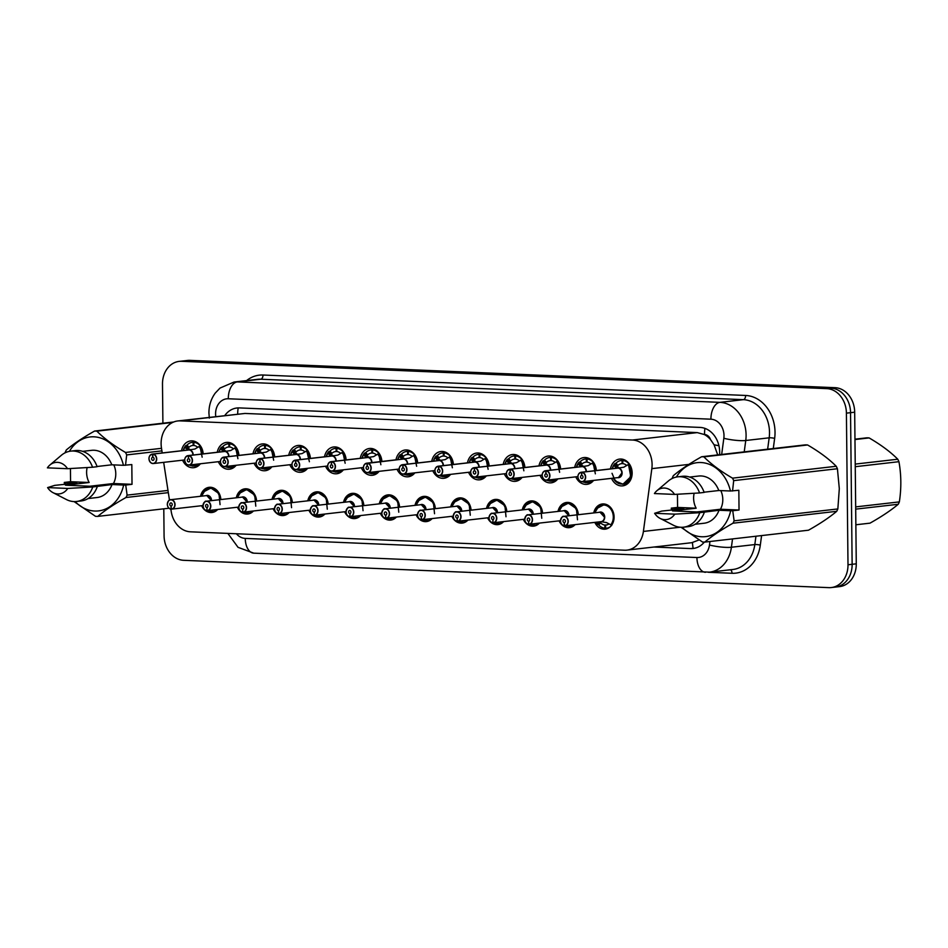 <?xml version="1.0" encoding="UTF-8"?>
<svg xmlns="http://www.w3.org/2000/svg" width="948" height="948" viewBox="0 0 948 948"><rect width="100%" height="100%" fill="white"/><g stroke="black" fill="none" stroke-linecap="round" stroke-linejoin="round"><path stroke-width="1.42" d="M217.673 509.491A12.668 10.286 83.5 0 1 212.008 512.501A12.668 10.286 83.5 0 1 201.64 505.722M253.412 511.008A12.668 10.286 83.5 0 1 247.76 514.017A12.668 10.286 83.5 0 1 237.379 507.239M289.164 512.524A12.668 10.286 83.5 0 1 283.499 515.534A12.668 10.286 83.5 0 1 273.119 508.744M324.903 514.029A12.668 10.286 83.5 0 1 319.251 517.039A12.668 10.286 83.5 0 1 308.87 510.261M360.655 515.546A12.668 10.286 83.5 0 1 354.99 518.556A12.668 10.286 83.5 0 1 344.61 511.778M396.394 517.063A12.668 10.286 83.5 0 1 390.742 520.073A12.668 10.286 83.5 0 1 380.361 513.295M432.134 518.58A12.668 10.286 83.5 0 1 426.481 521.59A12.668 10.286 83.5 0 1 416.101 514.8M467.885 520.096A12.668 10.286 83.5 0 1 462.221 523.095A12.668 10.286 83.5 0 1 451.852 516.316M503.625 521.601A12.668 10.286 83.5 0 1 497.973 524.611A12.668 10.286 83.5 0 1 487.592 517.833M539.376 523.118A12.668 10.286 83.5 0 1 533.712 526.128A12.668 10.286 83.5 0 1 523.332 519.35M575.116 524.635A12.668 10.286 83.5 0 1 569.464 527.645A12.668 10.286 83.5 0 1 559.083 520.855M593.744 512.927A12.668 10.286 83.5 0 1 602.324 503.981A12.668 10.286 83.5 0 1 614.091 517.004A12.668 10.286 83.5 0 1 605.203 529.15A12.668 10.286 83.5 0 1 594.823 522.372M200.395 463.762A13.473 10.949 83.5 0 1 193.759 467.696A13.473 10.949 83.5 0 1 182.597 460.183M236.135 465.278A13.473 10.949 83.5 0 1 229.511 469.201A13.473 10.949 83.5 0 1 218.336 461.7M271.886 466.783A13.473 10.949 83.5 0 1 265.25 470.718A13.473 10.949 83.5 0 1 254.088 463.216M307.626 468.3A13.473 10.949 83.5 0 1 301.002 472.234A13.473 10.949 83.5 0 1 289.827 464.733M343.377 469.817A13.473 10.949 83.5 0 1 336.741 473.751A13.473 10.949 83.5 0 1 325.567 466.238M379.117 471.334A13.473 10.949 83.5 0 1 372.493 475.268A13.473 10.949 83.5 0 1 361.318 467.755M414.857 472.839A13.473 10.949 83.5 0 1 408.233 476.773A13.473 10.949 83.5 0 1 397.058 469.272M450.608 474.356A13.473 10.949 83.5 0 1 443.972 478.29A13.473 10.949 83.5 0 1 432.809 470.789M486.348 475.872A13.473 10.949 83.5 0 1 479.724 479.806A13.473 10.949 83.5 0 1 468.549 472.294M522.099 477.389A13.473 10.949 83.5 0 1 515.463 481.323A13.473 10.949 83.5 0 1 504.3 473.81M557.839 478.894A13.473 10.949 83.5 0 1 551.215 482.828A13.473 10.949 83.5 0 1 540.04 475.327M593.59 480.411A13.473 10.949 83.5 0 1 586.954 484.345A13.473 10.949 83.5 0 1 575.78 476.844M610.441 468.916A13.473 10.949 83.5 0 1 619.625 459.081A13.473 10.949 83.5 0 1 632.15 472.934A13.473 10.949 83.5 0 1 622.694 485.862A13.473 10.949 83.5 0 1 611.531 478.361M170.853 509.135L171.209 511.434A23.759 19.292 -96.5 0 0 190.477 531.816L624.542 550.207A23.759 19.292 -96.5 0 0 626.995 550.113A23.759 19.292 -96.5 0 0 643.396 531.437L651.845 468.644A23.759 19.292 -96.5 0 0 652.094 464.544A23.759 19.292 -96.5 0 0 632.482 440.026L180.215 420.876A23.759 19.292 -96.5 0 0 177.762 420.959A23.759 19.292 -96.5 0 0 161.444 447.871L162.227 452.954M717.683 454.91L714.093 444.778L710.526 439.576A7.916 6.435 -96.5 0 0 704.53 434.504A23.759 13.746 -87.6 0 1 704.921 428.389M704.53 434.504L704.186 434.48A23.759 19.292 83.5 0 1 710.526 439.576M626.995 550.113L691.756 542.694L699.067 539.957M704.186 434.48L697.254 432.608L244.987 413.447L177.762 420.959M163.672 462.363L169.467 500.082M558.005 511.422A12.668 10.286 83.5 0 1 566.572 502.464A12.668 10.286 83.5 0 1 578.316 514.705M522.253 509.906A12.668 10.286 83.5 0 1 530.833 500.947A12.668 10.286 83.5 0 1 542.564 513.188M486.514 508.389A12.668 10.286 83.5 0 1 495.081 499.442A12.668 10.286 83.5 0 1 506.825 511.671M450.762 506.872A12.668 10.286 83.5 0 1 459.342 497.925A12.668 10.286 83.5 0 1 471.073 510.154M415.023 505.367A12.668 10.286 83.5 0 1 423.59 496.408A12.668 10.286 83.5 0 1 435.333 508.649M379.271 503.85A12.668 10.286 83.5 0 1 387.851 494.892A12.668 10.286 83.5 0 1 399.594 507.133M343.531 502.333A12.668 10.286 83.5 0 1 352.111 493.375A12.668 10.286 83.5 0 1 363.842 505.616M307.792 500.817A12.668 10.286 83.5 0 1 316.359 491.87A12.668 10.286 83.5 0 1 328.103 504.099M272.04 499.312A12.668 10.286 83.5 0 1 280.62 490.353A12.668 10.286 83.5 0 1 292.351 502.594M236.301 497.795A12.668 10.286 83.5 0 1 244.868 488.836A12.668 10.286 83.5 0 1 256.612 501.077M200.549 496.278A12.668 10.286 83.5 0 1 209.129 487.319A12.668 10.286 83.5 0 1 220.86 499.56M574.701 467.4A13.473 10.949 83.5 0 1 583.885 457.564A13.473 10.949 83.5 0 1 596.363 470.528M538.962 465.883A13.473 10.949 83.5 0 1 548.145 456.047A13.473 10.949 83.5 0 1 560.624 469.011M503.21 464.378A13.473 10.949 83.5 0 1 512.394 454.53A13.473 10.949 83.5 0 1 524.884 467.494M467.471 462.861A13.473 10.949 83.5 0 1 476.654 453.026A13.473 10.949 83.5 0 1 489.132 465.989M431.719 461.344A13.473 10.949 83.5 0 1 440.903 451.509A13.473 10.949 83.5 0 1 453.393 464.473M395.98 459.827A13.473 10.949 83.5 0 1 405.163 449.992A13.473 10.949 83.5 0 1 417.641 462.956M360.24 458.311A13.473 10.949 83.5 0 1 369.412 448.475A13.473 10.949 83.5 0 1 381.902 461.439M324.489 456.806A13.473 10.949 83.5 0 1 333.672 446.97A13.473 10.949 83.5 0 1 346.15 459.934M288.749 455.289A13.473 10.949 83.5 0 1 297.933 445.453A13.473 10.949 83.5 0 1 310.411 458.417M252.998 453.772A13.473 10.949 83.5 0 1 262.181 443.937A13.473 10.949 83.5 0 1 274.671 456.9M217.258 452.255A13.473 10.949 83.5 0 1 226.442 442.42A13.473 10.949 83.5 0 1 238.92 455.384M181.506 450.75A13.473 10.949 83.5 0 1 190.69 440.915A13.473 10.949 83.5 0 1 203.18 453.879M162.902 423.223L162.487 384.177A23.759 19.292 83.5 0 1 179.136 361.389L183.272 360.927A23.759 19.292 83.5 0 1 185.737 360.833L830.946 388.159A23.759 19.292 83.5 0 1 850.546 412.676L852.134 564.297A23.759 19.292 83.5 0 1 835.484 587.073A23.759 19.292 83.5 0 0 852.134 564.297L850.546 412.676A23.759 19.292 83.5 0 0 830.946 388.159L185.737 360.833A23.759 19.292 83.5 0 0 183.272 360.927L187.408 360.453A23.759 19.292 83.5 0 1 189.861 360.359L835.07 387.685A23.759 19.292 83.5 0 1 854.681 412.202L856.269 563.823A23.759 19.292 83.5 0 1 839.62 586.611L831.349 587.547A23.759 19.292 83.5 0 1 828.896 587.641L183.687 560.315A23.759 19.292 83.5 0 1 164.075 535.798L163.791 508.815M719.556 454.696A23.759 19.292 -96.5 0 0 719.662 451.935A23.759 19.292 -96.5 0 0 700.051 427.418L239.382 407.913A23.759 19.292 -96.5 0 0 236.917 407.996A23.759 19.292 -96.5 0 0 224.759 415.579M179.136 361.389A23.759 19.292 83.5 0 1 181.601 361.306L826.81 388.633A23.759 19.292 83.5 0 1 846.41 413.15L847.998 564.771A23.759 19.292 83.5 0 1 831.349 587.547M653.942 547.032L690.63 548.584A23.759 19.292 -96.5 0 0 693.095 548.501A23.759 19.292 -96.5 0 0 704.352 542.09M622.824 484.238A11.874 9.646 -96.5 0 0 622.978 484.215L630.799 476.702L628.453 464.437L623.843 467.198L618.108 468.111A4.752 3.863 -96.5 0 1 621.817 473.005L618.487 477.555A4.752 3.863 -96.5 0 0 621.817 473.005A4.752 3.851 83.5 0 1 618.487 477.555A4.752 3.863 -96.5 0 1 618.001 477.579M581.551 472.246L581.468 472.412A4.598 3.733 -96.5 0 0 577.936 476.832A4.598 3.733 -96.5 0 0 581.728 481.572A4.598 3.733 -96.5 0 0 585.426 477.152A4.598 3.733 -96.5 0 0 581.799 472.424L581.894 472.258A4.752 3.863 83.5 0 1 585.639 477.152A4.752 3.863 83.5 0 1 582.309 481.703A4.752 3.863 83.5 0 1 577.901 476.832A4.752 3.863 83.5 0 1 581.231 472.258A4.752 3.863 83.5 0 1 581.551 472.246L617.74 468.099L615.051 466.831L614.624 463.845A11.874 9.646 -96.5 0 0 614.612 463.856L615.999 463.205A11.874 9.646 83.5 0 1 621.189 460.503A11.874 9.646 83.5 0 1 621.995 460.455L625.016 460.112M612.029 473.313L615.264 480.968L622.978 484.215A11.874 9.646 -96.5 0 0 631.297 472.827A11.874 9.646 -96.5 0 0 628.453 464.425L628.903 463.762L628.915 464.378M628.287 464.484L628.903 463.762A11.874 9.646 83.5 0 0 622.836 460.491L625.218 460.218M614.79 466.321L616.947 466.072L615.074 463.785M622.765 463.548L622.137 463.619A8.71 7.074 -96.5 0 0 621.544 463.655A8.71 7.074 -96.5 0 0 617.871 465.504L616.947 466.072M581.894 472.258L618.072 468.111M581.61 475.41L581.716 475.398A1.588 1.292 83.5 0 1 581.859 478.562A1.588 1.292 83.5 0 1 581.61 475.41L581.468 472.412M622.137 463.619L621.995 460.455M622.836 460.491L622.765 463.643A8.71 7.074 -96.5 0 1 626.711 465.527M617.776 468.087L619.245 467.921M617.74 468.146L617.729 468.099A4.752 3.863 -96.5 0 0 617.409 468.111A4.752 3.863 -96.5 0 0 617.089 468.17M581.799 472.424L581.716 475.422M612.207 468.715A11.577 9.409 83.5 0 1 614.446 464.105L614.624 463.845M616.496 466.132L619.376 467.909M564.581 525.82L564.913 525.808A4.752 3.863 83.5 0 1 564.593 525.82L564.487 525.678A4.598 3.733 -96.5 0 0 568.018 521.246A4.598 3.733 -96.5 0 0 564.226 516.506A4.598 3.733 -96.5 0 0 560.541 520.938A4.598 3.733 -96.5 0 0 564.167 525.666L564.238 525.808A4.752 3.863 83.5 0 1 560.493 520.926A4.752 3.863 83.5 0 1 563.823 516.364A4.752 3.863 83.5 0 1 568.243 521.246A4.752 3.863 83.5 0 1 564.913 525.808L601.091 521.661A4.752 3.863 -96.5 0 1 600.771 521.673L606.566 522.585L611.223 525.085C617.231 518.473 612.313 504.49 604.101 504.668A11.874 9.646 -96.5 0 0 602.869 504.715A11.874 9.646 -96.5 0 0 602.667 504.739M611.685 525.512L611.223 525.085A11.874 9.646 -96.5 0 0 613.901 516.921A11.874 9.646 -96.5 0 0 604.101 504.668L596.778 508.519M597.394 524.493L597.382 524.505A11.874 9.646 -96.5 0 0 597.382 524.505L599.669 522.312L600.605 522.822A8.71 7.074 -96.5 0 0 604.919 525.074L607.312 524.801M600.605 522.822L598.781 524.967A11.874 9.646 83.5 0 0 604.836 528.226L605.677 528.131M598.781 524.967L597.844 524.445M606.72 524.967L605.535 525.097A8.71 7.074 -96.5 0 0 606.128 525.062A8.71 7.074 -96.5 0 0 609.054 523.877M564.522 525.773L564.25 525.808C563.598 526.116 562.531 525.299 561.026 523.343L560.469 520.926C561.512 517.347 562.626 515.831 563.823 516.364L600.013 512.216A4.752 3.851 83.4 0 1 600.499 512.193A4.752 3.851 83.4 0 1 604.421 517.098A4.752 3.863 -96.5 0 0 600.499 512.193A4.752 3.863 -96.5 0 0 600.013 512.216L604.421 517.098A4.752 3.863 -96.5 0 1 601.091 521.661M564.167 525.666L564.238 522.668A1.588 1.292 83.5 0 1 564.096 519.516A1.588 1.292 83.5 0 1 564.356 522.668L564.57 522.644M605.535 525.097L605.689 528.261A11.874 9.646 83.5 0 0 606.495 528.214L608.675 527.965M604.836 528.226L604.919 525.074M602.063 521.471L599.669 522.312M564.356 522.668L564.487 525.678M597.228 524.445L595.854 522.253A11.577 9.409 83.4 0 0 597.216 524.339L597.773 522.218L600.191 521.72M610.275 526.733A11.874 9.646 83.5 0 1 606.495 528.214M595.534 470.623A11.874 9.646 -96.5 0 0 592.713 462.908L588.104 465.681L582.368 466.594M545.811 470.729L545.728 470.895A4.598 3.733 -96.5 0 0 542.197 475.327A4.598 3.733 -96.5 0 0 545.989 480.055A4.598 3.733 -96.5 0 0 549.674 475.635A4.598 3.733 -96.5 0 0 546.048 470.907L546.143 470.741A4.752 3.863 83.5 0 1 549.899 475.635A4.752 3.863 83.5 0 1 546.569 480.186A4.752 3.863 83.5 0 1 542.161 475.315A4.752 3.863 83.5 0 1 545.491 470.753A4.752 3.863 83.5 0 1 545.811 470.729L582.025 466.582L579.311 465.314L578.873 462.34A11.874 9.646 -96.5 0 0 578.861 462.34L580.247 461.7A11.874 9.646 83.5 0 1 585.449 458.998A11.874 9.646 83.5 0 1 586.255 458.939L589.277 458.595M587.073 482.722A11.874 9.646 -96.5 0 0 587.227 482.698A11.874 9.646 -96.5 0 0 591.789 480.612L587.227 482.698L591.908 482.165M592.536 462.968L593.164 462.245A11.874 9.646 83.5 0 0 587.096 458.974L589.478 458.702M593.175 462.861L595.356 473.834M579.038 464.804L581.195 464.556L579.335 462.28M587.013 462.031L586.397 462.103A8.71 7.074 -96.5 0 0 585.805 462.138A8.71 7.074 -96.5 0 0 582.119 463.987L581.195 464.556M586.077 471.713A4.752 3.851 83.5 0 0 586.077 471.488L586.077 471.713A4.752 3.863 -96.5 0 0 586.077 471.488A4.752 3.863 -96.5 0 0 582.321 466.594L546.143 470.741M545.858 473.905L545.977 473.882A1.588 1.292 83.5 0 1 546.119 477.057A1.588 1.292 83.5 0 1 545.858 473.905L545.728 470.895M586.397 462.103L586.255 458.939M587.096 458.974L587.013 462.126A8.71 7.074 -96.5 0 1 590.96 464.01M581.989 466.629L583.506 466.404M581.989 466.582L581.989 466.582A4.752 3.863 -96.5 0 0 581.669 466.606A4.752 3.863 -96.5 0 0 581.349 466.653M546.048 470.907L545.977 473.905M586.006 482.745L582.238 481.714M578.742 462.411L576.431 467.198A11.577 9.409 83.5 0 1 578.695 462.588L578.873 462.34M580.745 464.615L583.624 466.392M559.794 469.106A11.874 9.646 -96.5 0 0 556.974 461.403L552.352 464.165L546.593 465.089M506.41 473.787A4.752 3.863 83.5 0 1 509.74 469.236A4.752 3.863 83.5 0 1 510.06 469.213L546.249 465.077L543.559 463.797L542.955 461.072A11.577 9.409 83.5 0 0 540.727 465.681M510.06 469.213L509.977 469.379A4.598 3.733 -96.5 0 0 506.445 473.81A4.598 3.733 -96.5 0 0 510.237 478.55A4.598 3.733 -96.5 0 0 513.934 474.13A4.598 3.733 -96.5 0 0 510.308 469.402L510.225 472.388A1.588 1.292 83.5 0 1 510.368 475.541A1.588 1.292 83.5 0 1 510.119 472.388L510.237 472.377M551.333 481.205A11.874 9.646 -96.5 0 0 551.487 481.193A11.874 9.646 -96.5 0 0 556.049 479.107L551.487 481.193L556.168 480.648M556.796 461.451L557.412 460.728A11.874 9.646 83.5 0 0 551.357 457.469L553.739 457.197M557.424 461.344L559.604 472.317M543.299 463.299L545.456 463.051L543.583 460.764L544.508 460.183A11.874 9.646 83.5 0 1 549.698 457.481A11.874 9.646 83.5 0 1 550.504 457.434L553.525 457.078M551.274 460.515L550.658 460.586A8.71 7.074 -96.5 0 0 550.065 460.633A8.71 7.074 -96.5 0 0 546.38 462.47L545.456 463.051M550.326 470.196A4.752 3.851 83.5 0 0 550.338 469.971L550.326 470.196A4.752 3.863 -96.5 0 0 550.338 469.971A4.752 3.863 -96.5 0 0 546.581 465.077L510.403 469.224A4.752 3.863 83.5 0 1 514.16 474.119A4.752 3.863 83.5 0 1 510.83 478.681A4.752 3.863 83.5 0 1 506.41 473.81C507.038 477.117 508.519 478.74 510.83 478.681L542.126 475.09M550.658 460.586L550.504 457.434M551.357 457.469L551.274 460.621A8.71 7.074 -96.5 0 1 555.22 462.494M546.285 465.065L547.754 464.899M546.249 465.124L546.238 465.077A4.752 3.863 -96.5 0 0 545.918 465.089A4.752 3.863 -96.5 0 0 545.598 465.136M510.119 472.388L509.977 469.379M550.255 481.229L546.498 480.198M545.005 463.11L547.885 464.876M524.043 467.601A11.874 9.646 -96.5 0 0 521.222 459.887L516.613 462.66L510.877 463.56A4.752 3.863 -96.5 0 1 514.586 468.454L514.586 468.679A4.752 3.863 -96.5 0 0 514.586 468.454A4.752 3.851 83.5 0 1 514.586 468.679M474.32 467.696L474.237 467.874A4.598 3.733 -96.5 0 0 470.706 472.294A4.598 3.733 -96.5 0 0 474.498 477.034A4.598 3.733 -96.5 0 0 478.183 472.614A4.598 3.733 -96.5 0 0 474.557 467.885L474.664 467.719A4.752 3.863 83.5 0 1 478.408 472.602A4.752 3.863 83.5 0 1 475.078 477.164A4.752 3.863 83.5 0 1 470.67 472.282A4.752 3.863 83.5 0 1 474 467.719A4.752 3.863 83.5 0 1 474.32 467.696L510.498 463.56L507.82 462.28L507.216 459.555A11.577 9.409 83.5 0 0 504.976 464.165M515.582 479.688A11.874 9.646 -96.5 0 0 515.748 479.676A11.874 9.646 -96.5 0 0 520.298 477.591L515.736 479.676L510.747 478.681M521.056 459.934L521.673 459.211A11.874 9.646 83.5 0 0 515.605 455.952L517.987 455.68M521.684 459.839L523.865 470.801M507.559 461.783L509.716 461.534L507.844 459.247L508.756 458.666A11.874 9.646 83.5 0 1 513.958 455.964A11.874 9.646 83.5 0 1 514.764 455.917L517.786 455.573M515.534 459.01L514.906 459.081A8.71 7.074 -96.5 0 0 514.314 459.116A8.71 7.074 -96.5 0 0 510.64 460.965L509.716 461.534M474.664 467.719L510.842 463.572M474.379 470.872L474.486 470.86A1.588 1.292 83.5 0 1 474.628 474.024A1.588 1.292 83.5 0 1 474.379 470.872L474.237 467.874M514.906 459.081L514.764 455.917M515.605 455.952L515.522 459.105A8.71 7.074 -96.5 0 1 519.468 460.977M510.534 463.548L512.015 463.382M509.254 461.581L512.133 463.371M510.498 463.608L510.498 463.56A4.752 3.863 -96.5 0 0 510.178 463.572A4.752 3.863 -96.5 0 0 509.858 463.631M474.557 467.885L474.486 470.872M514.515 479.724L515.736 479.676M488.303 466.084A11.874 9.646 -96.5 0 0 485.483 458.37L480.873 461.143L475.126 462.055M438.58 466.191L438.486 466.357A4.598 3.733 -96.5 0 0 434.954 470.777A4.598 3.733 -96.5 0 0 438.746 475.517A4.598 3.733 -96.5 0 0 442.443 471.097A4.598 3.733 -96.5 0 0 438.817 466.369L438.912 466.203A4.752 3.863 83.5 0 1 442.669 471.097A4.752 3.863 83.5 0 1 439.339 475.647C437.028 475.718 435.547 474.083 434.895 470.765A4.752 3.863 83.5 0 1 438.249 466.203A4.752 3.863 83.5 0 1 438.58 466.191L474.758 462.043L472.068 460.775L471.642 457.789A11.874 9.646 -96.5 0 0 471.63 457.789L473.016 457.149A11.874 9.646 83.5 0 1 478.207 454.448A11.874 9.646 83.5 0 1 479.013 454.4L482.034 454.056M479.842 478.183A11.874 9.646 -96.5 0 0 479.996 478.159A11.874 9.646 -96.5 0 0 484.558 476.074L479.996 478.159L484.677 477.626M485.305 458.429L485.921 457.706A11.874 9.646 83.5 0 0 479.866 454.436L482.248 454.163M485.933 458.322L488.125 469.296M471.808 460.266L473.964 460.017L472.092 457.73M479.783 457.493L479.167 457.564A8.71 7.074 -96.5 0 0 478.574 457.6A8.71 7.074 -96.5 0 0 474.889 459.448L473.964 460.017M478.847 467.163A4.752 3.851 83.5 0 0 478.847 466.949L478.835 467.163A4.752 3.863 -96.5 0 0 478.847 466.949A4.752 3.863 -96.5 0 0 475.09 462.055L438.912 466.203M438.817 466.369L438.746 469.367A1.588 1.292 83.5 0 1 438.877 472.507A1.588 1.292 83.5 0 1 438.628 469.355L438.746 469.343M479.167 457.564L479.013 454.4M479.866 454.436L479.783 457.588A8.71 7.074 -96.5 0 1 483.729 459.472M474.758 462.091L476.275 461.866M474.758 462.043L474.758 462.043A4.752 3.863 -96.5 0 0 474.427 462.055A4.752 3.863 -96.5 0 0 474.107 462.114M438.628 469.355L438.486 466.357M478.764 478.207L475.007 477.176M469.236 462.66A11.577 9.409 83.5 0 1 471.464 458.05L471.642 457.789M473.514 460.076L476.394 461.854M524.754 519.409A4.752 3.863 83.5 0 1 528.083 514.847A4.752 3.863 83.5 0 1 532.492 519.729A4.752 3.863 83.5 0 1 529.162 524.291A4.752 3.863 83.5 0 1 528.842 524.303L528.747 524.161A4.598 3.733 -96.5 0 0 532.278 519.741A4.598 3.733 -96.5 0 0 528.486 515.001A4.598 3.733 -96.5 0 0 524.789 519.421A4.598 3.733 -96.5 0 0 528.415 524.149L528.925 521.104M578.126 514.717A11.874 9.646 -96.5 0 0 568.35 503.151A11.874 9.646 -96.5 0 0 567.129 503.198A11.874 9.646 -96.5 0 0 566.928 503.222M565.837 525.702A11.874 9.646 83.5 0 0 569.096 526.709L569.938 526.614M528.415 524.149L528.498 524.291C527.858 524.611 526.78 523.782 525.287 521.827L524.73 519.409C525.761 515.831 526.887 514.314 528.083 514.847L564.261 510.699A4.752 3.851 83.4 0 1 564.759 510.688A4.752 3.851 83.4 0 1 568.67 515.582A4.752 3.863 -96.5 0 0 564.759 510.688A4.752 3.863 -96.5 0 0 564.261 510.699L568.67 515.582A4.752 3.863 -96.5 0 1 568.67 515.807M524.754 519.421A4.752 3.863 83.5 0 0 528.486 524.291L528.771 524.268M528.498 521.151A1.588 1.292 83.5 0 1 528.356 517.999A1.588 1.292 83.5 0 1 528.605 521.163L528.818 521.139M569.866 525.239L569.938 526.744A11.874 9.646 83.5 0 0 570.743 526.697L572.924 526.448M569.096 526.709L569.132 525.322M528.605 521.163L528.747 524.161M577.498 519.777L576.42 508.697L568.35 503.151L561.026 507.002M574.535 525.228A11.874 9.646 83.5 0 1 570.743 526.697M492.676 522.632L492.747 522.786A4.752 3.863 83.5 0 1 489.014 517.904A4.752 3.863 83.5 0 1 492.344 513.33A4.752 3.863 83.5 0 1 496.752 518.212A4.752 3.863 83.5 0 1 493.422 522.775A4.752 3.863 83.5 0 1 493.102 522.798L492.996 522.644A4.598 3.733 -96.5 0 0 496.527 518.224A4.598 3.733 -96.5 0 0 492.735 513.484A4.598 3.733 -96.5 0 0 489.05 517.904A4.598 3.733 -96.5 0 0 492.676 522.632L493.185 519.587M542.386 513.212A11.874 9.646 -96.5 0 0 532.61 501.646A11.874 9.646 -96.5 0 0 531.378 501.682A11.874 9.646 -96.5 0 0 531.188 501.705M530.086 524.185A11.874 9.646 83.5 0 0 533.357 525.192L534.186 525.097M493.031 522.751L492.747 522.786C492.107 523.095 491.04 522.265 489.535 520.31L488.978 517.892C490.021 514.326 491.135 512.797 492.344 513.33L528.522 509.183A4.752 3.851 83.4 0 1 529.008 509.171A4.752 3.851 83.4 0 1 532.93 514.077A4.752 3.863 -96.5 0 0 529.008 509.171A4.752 3.863 -96.5 0 0 528.522 509.183L532.93 514.077A4.752 3.863 -96.5 0 1 532.93 514.29M492.747 519.634A1.588 1.292 83.5 0 1 492.605 516.494A1.588 1.292 83.5 0 1 492.865 519.646L493.079 519.623M534.127 523.723L534.198 525.228A11.874 9.646 83.5 0 0 535.004 525.18L537.184 524.931M533.357 525.192L533.392 523.806M492.865 519.646L492.996 522.644M541.758 518.26L540.668 507.192L532.61 501.646L525.287 505.497M538.796 523.711A11.874 9.646 83.5 0 1 535.004 525.18M456.924 521.116L457.007 521.27A4.752 3.863 83.5 0 1 453.263 516.387A4.752 3.863 83.5 0 1 456.592 511.825A4.752 3.863 83.5 0 1 461.012 516.707A4.752 3.863 83.5 0 1 457.683 521.258A4.752 3.863 83.5 0 1 457.351 521.282L457.256 521.127A4.598 3.733 -96.5 0 0 460.787 516.707A4.598 3.733 -96.5 0 0 456.995 511.967A4.598 3.733 -96.5 0 0 453.298 516.387A4.598 3.733 -96.5 0 0 456.924 521.116L457.434 518.082M506.647 511.695A11.874 9.646 -96.5 0 0 496.859 500.129A11.874 9.646 -96.5 0 0 495.638 500.165A11.874 9.646 -96.5 0 0 495.437 500.2M494.346 522.668A11.874 9.646 83.5 0 0 497.605 523.687L498.447 523.592M457.28 521.234L457.019 521.27C456.367 521.578 455.289 520.76 453.796 518.793L453.239 516.387C454.27 512.809 455.396 511.28 456.592 511.825L492.77 507.678A4.752 3.851 83.4 0 1 493.268 507.654A4.752 3.851 83.4 0 1 497.19 512.56A4.752 3.863 -96.5 0 0 493.268 507.654A4.752 3.863 -96.5 0 0 492.77 507.678L497.179 512.56A4.752 3.863 -96.5 0 1 497.179 512.773M457.007 518.129A1.588 1.292 83.5 0 1 456.865 514.977A1.588 1.292 83.5 0 1 457.114 518.129L457.327 518.106M498.387 522.206L498.447 523.723A11.874 9.646 83.5 0 0 499.264 523.663L501.433 523.414M497.605 523.687L497.641 522.289M457.114 518.129L457.256 521.127M506.007 516.755L504.929 505.675L496.859 500.129L489.547 503.981M503.044 522.194A11.874 9.646 83.5 0 1 499.264 523.663M854.966 439.185L866.827 437.822A42.767 34.732 83.5 0 1 867.977 437.846A42.767 34.732 83.5 0 1 869.115 437.917L854.966 439.54M855.854 524.777L870.003 523.154C881.604 516.636 891.013 510.332 898.242 504.265L855.689 509.135M855.665 506.896L899.356 501.895A42.767 34.732 83.5 0 1 898.242 504.265M855.226 464.093L897.768 459.223A42.767 34.732 83.5 0 1 898.941 461.688L855.25 466.7M897.768 459.223C890.48 451.888 880.929 444.79 869.115 437.917M899.356 501.895C901.441 488.267 901.299 474.865 898.941 461.688M677.441 494.252L677.583 507.429L696.152 508.211L672.547 510.913L696.851 511.944L720.468 509.242L739.037 510.024L738.836 490.282L730.446 491.005A37.221 30.229 83.5 0 0 706.224 463.323A37.221 30.229 83.5 0 0 676.398 477.045M696.152 508.211A17.905 14.54 83.5 0 1 693.616 498.233A17.905 14.54 83.5 0 1 694.149 493.268M720.812 490.602A17.905 14.54 83.5 0 1 722.791 499.466A17.905 14.54 83.5 0 1 720.468 509.242M672.168 478.491L672.239 478.029A42.767 34.732 83.5 0 1 673.353 475.659C680.498 469.639 689.919 463.335 701.591 456.758L805.314 444.873A42.767 34.732 83.5 0 1 807.589 444.968L703.866 456.853C711.166 464.188 720.717 471.286 732.531 478.159A42.767 34.732 83.5 0 1 733.693 480.636L732.543 491.005M732.531 478.159L836.243 466.274C828.955 458.951 819.404 451.841 807.589 444.968M836.243 466.274A42.767 34.732 83.5 0 1 837.416 468.739L733.693 480.636M739.037 510.024L732.745 510.747L734.119 520.831L837.842 508.946L839.312 488.647L837.416 468.739M701.591 456.758A42.767 34.732 83.5 0 1 703.866 456.853M704.08 492.202L718.809 490.519L730.446 491.005M689.658 477.069L698.617 476.038A23.759 19.292 83.5 0 1 718.809 490.519M682.37 476.311A25.347 20.583 83.5 0 1 704.151 492.415L699.565 492.948A25.347 20.583 83.5 0 0 677.773 476.832L682.37 476.311M656.905 490.72A15.843 12.857 83.5 0 1 674.561 494.406L654.416 493.553A15.843 12.857 83.5 0 1 656.905 490.72L668.364 481.003A25.347 20.583 83.5 0 1 677.773 476.832M674.561 494.406L699.565 492.948M837.842 508.946A42.767 34.732 83.5 0 1 836.717 511.316L732.994 523.201C721.404 529.731 711.995 536.035 704.767 542.102L808.49 530.205C820.079 523.687 829.488 517.383 836.717 511.316M704.767 542.102A42.767 34.732 83.5 0 1 702.48 542.007L681.055 527.289M734.119 520.831A42.767 34.732 83.5 0 1 732.994 523.201M732.745 510.747L730.659 510.747A37.221 30.229 83.5 0 1 682.157 527.289M672.642 510.048A37.221 30.229 83.5 0 1 672.191 508.27L671.291 508.14L671.504 510.178M730.659 510.747L719.022 510.261L699.766 512.69L674.763 514.148A15.843 12.857 83.5 0 1 660.081 518.378A15.843 12.857 83.5 0 1 654.618 513.295L661.751 511.079L683.828 508.768L672.191 508.27M719.022 510.261A23.759 19.292 83.5 0 1 704.02 523.249L695.074 524.268M704.364 512.157A25.347 20.583 83.5 0 1 688.141 526.661L683.544 527.183A25.347 20.583 83.5 0 1 673.435 525.251L660.081 518.378M699.766 512.69A25.347 20.583 83.5 0 1 683.544 527.183M654.618 513.295L674.763 514.148M677.583 507.429L671.291 508.14M70.425 468.537L70.567 481.714L89.148 482.496L65.542 485.21L89.847 486.241L113.452 483.527L132.021 484.321L131.819 464.579L123.43 465.302A37.221 30.229 83.5 0 0 99.208 437.609A37.221 30.229 83.5 0 0 69.394 451.343M89.148 482.496A17.905 14.54 83.5 0 1 86.612 472.531A17.905 14.54 83.5 0 1 87.133 467.565M113.796 464.887A17.905 14.54 83.5 0 1 115.775 473.763A17.905 14.54 83.5 0 1 113.452 483.527M65.151 452.789L65.222 452.315A42.767 34.732 83.5 0 1 66.336 449.945C73.494 443.925 82.903 437.632 94.575 431.056A42.767 34.732 83.5 0 1 96.862 431.15C104.15 438.474 113.701 445.572 125.515 452.457A42.767 34.732 83.5 0 1 126.677 454.921L125.527 465.302M97.063 466.499L111.793 464.804L123.43 465.302M82.642 451.355L91.6 450.336A23.759 19.292 83.5 0 1 111.793 464.804M75.354 450.596A25.347 20.583 83.5 0 1 97.134 466.712L92.549 467.234A25.347 20.583 83.5 0 0 70.756 451.13L75.354 450.596M49.889 465.018A15.843 12.857 83.5 0 1 67.545 468.703L47.4 467.85A15.843 12.857 83.5 0 1 49.889 465.018L61.359 455.289A25.347 20.583 83.5 0 1 70.756 451.13M67.545 468.703L92.549 467.234M94.575 431.056L173.721 421.979M172.619 422.464L96.862 431.15M168.317 492.64L125.989 497.499C114.388 504.028 104.979 510.32 97.751 516.387L168.981 508.223M97.751 516.387A42.767 34.732 83.5 0 1 95.464 516.293L74.051 501.575M132.021 484.321L125.728 485.044L127.103 495.129L167.986 490.436M127.103 495.129A42.767 34.732 83.5 0 1 125.989 497.499M161.907 450.881L126.677 454.921M125.515 452.457L161.516 448.321M125.728 485.044L123.643 485.044A37.221 30.229 83.5 0 1 75.153 501.575M65.625 484.345A37.221 30.229 83.5 0 1 65.175 482.568L64.274 482.437L64.488 484.475M123.643 485.044L112.006 484.546L92.75 486.976L67.758 488.445A15.843 12.857 83.5 0 1 53.064 492.676A15.843 12.857 83.5 0 1 47.601 487.592L54.747 485.364L76.812 483.065L65.175 482.568M112.006 484.546A23.759 19.292 83.5 0 1 97.016 497.534L88.057 498.565M97.348 486.454A25.347 20.583 83.5 0 1 81.125 500.959L76.527 501.48A25.347 20.583 83.5 0 1 66.431 499.549L53.064 492.676M92.75 486.976A25.347 20.583 83.5 0 1 76.527 501.48M47.601 487.592L67.758 488.445M70.567 481.714L64.274 482.437M452.551 464.567A11.874 9.646 -96.5 0 0 449.731 456.853L445.122 459.626L439.362 460.538A4.752 3.863 -96.5 0 1 443.095 465.432L443.095 465.658A4.752 3.863 -96.5 0 0 443.095 465.432A4.752 3.851 83.5 0 1 443.095 465.658M402.829 464.674L402.746 464.84A4.598 3.733 -96.5 0 0 399.215 469.26A4.598 3.733 -96.5 0 0 403.007 474A4.598 3.733 -96.5 0 0 406.704 469.58A4.598 3.733 -96.5 0 0 403.078 464.852L403.173 464.686A4.752 3.863 83.5 0 1 406.917 469.58A4.752 3.863 83.5 0 1 403.587 474.13A4.752 3.863 83.5 0 1 399.179 469.248A4.752 3.863 83.5 0 1 402.509 464.698A4.752 3.863 83.5 0 1 402.829 464.674L439.043 460.527L436.329 459.259L435.902 456.284A11.874 9.646 -96.5 0 0 435.89 456.284L437.277 455.644A11.874 9.646 83.5 0 1 442.467 452.943A11.874 9.646 83.5 0 1 443.273 452.883L446.295 452.54M444.091 476.666A11.874 9.646 -96.5 0 0 444.257 476.643A11.874 9.646 -96.5 0 0 448.819 474.557L444.257 476.643L448.937 476.109M449.565 456.912L450.181 456.189A11.874 9.646 83.5 0 0 444.114 452.919L446.496 452.646M450.193 456.806L452.374 467.779M436.068 458.749L438.225 458.5L436.353 456.225M444.043 455.976L443.415 456.047A8.71 7.074 -96.5 0 0 442.823 456.083A8.71 7.074 -96.5 0 0 439.149 457.931L438.225 458.5M403.173 464.686L439.351 460.538M402.888 467.85L402.995 467.826A1.588 1.292 83.5 0 1 403.137 471.002A1.588 1.292 83.5 0 1 402.888 467.85L402.746 464.84M443.415 456.047L443.273 452.883M444.114 452.919L444.043 456.071A8.71 7.074 -96.5 0 1 447.989 457.955M439.043 460.527L440.524 460.349M437.763 458.559L440.654 460.337M439.007 460.527L439.007 460.527A4.752 3.863 -96.5 0 0 438.687 460.55A4.752 3.863 -96.5 0 0 438.367 460.598M403.078 464.852L402.995 467.85M443.024 476.69L439.256 475.659M435.76 456.344L433.449 461.143A11.577 9.409 83.5 0 1 435.724 456.533L435.902 456.284M416.812 463.051A11.874 9.646 -96.5 0 0 413.992 455.348L409.382 458.109L403.635 459.022A4.752 3.863 -96.5 0 1 407.356 463.916L407.356 464.141A4.752 3.863 -96.5 0 0 407.356 463.916A4.752 3.851 83.5 0 1 407.356 464.141M363.428 467.731A4.752 3.863 83.5 0 1 366.757 463.181A4.752 3.863 83.5 0 1 367.089 463.157L403.267 459.022L400.589 457.742L400.151 454.767A11.874 9.646 -96.5 0 0 400.139 454.767M367.089 463.157L367.006 463.323A4.598 3.733 -96.5 0 0 363.475 467.755A4.598 3.733 -96.5 0 0 367.255 472.495A4.598 3.733 -96.5 0 0 370.952 468.063A4.598 3.733 -96.5 0 0 367.326 463.347L367.255 466.333A1.588 1.292 83.5 0 1 367.397 469.485A1.588 1.292 83.5 0 1 367.137 466.333L367.255 466.321M408.351 475.149A11.874 9.646 -96.5 0 0 408.505 475.138A11.874 9.646 -96.5 0 0 413.067 473.052L408.505 475.138L413.186 474.593M413.814 455.396L414.442 454.673A11.874 9.646 83.5 0 0 408.375 451.414L410.757 451.141M414.454 455.289L416.634 466.262M400.317 457.244L402.473 456.995L400.613 454.708L401.525 454.128A11.874 9.646 83.5 0 1 406.716 451.426A11.874 9.646 83.5 0 1 407.533 451.378L410.555 451.023M408.292 454.459L407.676 454.53A8.71 7.074 -96.5 0 0 407.083 454.578A8.71 7.074 -96.5 0 0 403.398 456.415L402.473 456.995M367.326 463.347L403.599 459.022M407.676 454.53L407.533 451.378M408.375 451.414L408.292 454.566A8.71 7.074 -96.5 0 1 412.238 456.438M403.303 459.01L404.784 458.844M403.267 459.069L403.267 459.022A4.752 3.863 -96.5 0 0 402.947 459.033A4.752 3.863 -96.5 0 0 402.627 459.081M367.137 466.333L367.006 463.323M407.284 475.173L403.516 474.142M397.745 459.626A11.577 9.409 83.5 0 1 399.973 455.016L400.613 454.708M402.023 457.055L404.903 458.82M381.06 461.546A11.874 9.646 -96.5 0 0 378.24 453.831L373.631 456.604L367.895 457.505A4.752 3.863 -96.5 0 1 371.604 462.399L371.604 462.624A4.752 3.863 -96.5 0 0 371.604 462.399A4.752 3.851 83.5 0 1 371.604 462.624M331.338 461.64L331.255 461.818A4.598 3.733 -96.5 0 0 327.724 466.238A4.598 3.733 -96.5 0 0 331.516 470.978A4.598 3.733 -96.5 0 0 335.213 466.558A4.598 3.733 -96.5 0 0 331.587 461.83L331.681 461.664A4.752 3.863 83.5 0 1 335.426 466.546A4.752 3.863 83.5 0 1 332.096 471.109A4.752 3.863 83.5 0 1 327.688 466.238A4.752 3.863 83.5 0 1 331.018 461.664A4.752 3.863 83.5 0 1 331.338 461.64L367.516 457.505A4.752 3.851 83.5 0 1 367.528 457.505L364.838 456.225L364.411 453.251A11.874 9.646 -96.5 0 0 364.399 453.251L365.786 452.611A11.874 9.646 83.5 0 1 370.976 449.909A11.874 9.646 83.5 0 1 371.782 449.862L374.804 449.518M372.611 473.633A11.874 9.646 -96.5 0 0 372.765 473.621A11.874 9.646 -96.5 0 0 377.328 471.535L372.765 473.621L377.446 473.088M378.074 453.879L378.69 453.156A11.874 9.646 83.5 0 0 372.623 449.897L375.017 449.625M378.702 453.784L380.883 464.745M364.577 455.727L366.734 455.478L364.861 453.191M372.552 452.954L371.924 453.026A8.71 7.074 -96.5 0 0 371.332 453.061A8.71 7.074 -96.5 0 0 367.658 454.91L366.734 455.478M331.681 461.664L367.86 457.517M331.397 464.816L331.504 464.804A1.588 1.292 83.5 0 1 331.646 467.968A1.588 1.292 83.5 0 1 331.397 464.816L331.255 461.818M371.924 453.026L371.782 449.862M372.623 449.897L372.552 453.049A8.71 7.074 -96.5 0 1 376.498 454.921M367.563 457.493L369.033 457.327M367.516 457.493A4.752 3.863 -96.5 0 0 367.196 457.517A4.752 3.863 -96.5 0 0 366.876 457.576M331.587 461.83L331.504 464.816M371.533 473.668L367.777 472.625M361.994 458.109A11.577 9.409 83.5 0 1 364.233 453.5L364.411 453.251M366.284 455.538L369.163 457.315M421.611 519.765L421.516 519.623A4.598 3.733 -96.5 0 0 425.036 515.191A4.598 3.733 -96.5 0 0 421.256 510.451A4.598 3.733 -96.5 0 0 417.558 514.883A4.752 3.863 83.5 0 1 420.853 510.308A4.752 3.863 83.5 0 1 425.261 515.191A4.752 3.863 83.5 0 1 421.931 519.741A4.752 3.863 83.5 0 1 421.611 519.765L453.239 516.162M470.895 510.178A11.874 9.646 -96.5 0 0 461.119 498.612A11.874 9.646 -96.5 0 0 459.887 498.66A11.874 9.646 -96.5 0 0 459.697 498.684M458.595 521.151A11.874 9.646 83.5 0 0 461.866 522.17L462.695 522.075M421.54 519.717L421.268 519.753A4.752 3.863 83.5 0 1 417.523 514.871A4.598 3.733 -96.5 0 0 421.185 519.611L421.256 519.753C420.616 520.061 419.549 519.243 418.044 517.288L417.487 514.871C418.53 511.292 419.644 509.775 420.853 510.308L457.031 506.161A4.752 3.851 83.4 0 1 457.517 506.137A4.752 3.851 83.4 0 1 461.439 511.043A4.752 3.863 -96.5 0 0 457.517 506.137A4.752 3.863 -96.5 0 0 457.031 506.161L461.439 511.043A4.752 3.863 -96.5 0 1 461.439 511.268M421.185 519.611L421.256 516.613A1.588 1.292 83.5 0 1 421.113 513.461A1.588 1.292 83.5 0 1 421.374 516.613L421.587 516.589M462.636 520.689L462.707 522.206A11.874 9.646 83.5 0 0 463.513 522.158L465.693 521.91M461.866 522.17L461.901 520.772M421.374 516.613L421.516 519.623M470.267 515.238L469.177 504.158L461.119 498.612L453.796 502.464M467.305 520.677A11.874 9.646 83.5 0 1 463.513 522.158M385.504 518.236A4.752 3.863 83.5 0 1 381.771 513.366A4.752 3.863 83.5 0 1 385.101 508.792A4.752 3.863 83.5 0 1 389.521 513.674A4.752 3.863 83.5 0 1 386.191 518.236A4.752 3.863 83.5 0 1 385.86 518.248L385.765 518.106A4.598 3.733 -96.5 0 0 389.296 513.686A4.598 3.733 -96.5 0 0 385.504 508.946A4.598 3.733 -96.5 0 0 381.807 513.366A4.598 3.733 -96.5 0 0 385.445 518.094L385.954 515.048M435.156 508.661A11.874 9.646 -96.5 0 0 425.379 497.096A11.874 9.646 -96.5 0 0 424.147 497.143A11.874 9.646 -96.5 0 0 423.946 497.167M422.855 519.646A11.874 9.646 83.5 0 0 426.114 520.653L426.956 520.559M385.445 518.094L385.516 518.236C384.876 518.556 383.81 517.726 382.305 515.771L381.748 513.354C382.791 509.775 383.904 508.258 385.101 508.792L421.279 504.644A4.752 3.851 83.4 0 1 421.777 504.632A4.752 3.851 83.4 0 1 425.699 509.526A4.752 3.863 -96.5 0 0 421.777 504.632A4.752 3.863 -96.5 0 0 421.279 504.644L425.699 509.526A4.752 3.863 -96.5 0 1 425.699 509.751M385.516 515.096A1.588 1.292 83.5 0 1 385.374 511.944A1.588 1.292 83.5 0 1 385.623 515.108L385.836 515.084M426.896 519.184L426.967 520.689A11.874 9.646 83.5 0 0 427.773 520.642L429.954 520.393M426.114 520.653L426.15 519.267M385.623 515.108L385.765 518.106M434.528 513.721L433.437 502.641L425.379 497.096L418.056 500.947M431.553 519.172A11.874 9.646 83.5 0 1 427.773 520.642M349.694 516.577L349.776 516.719A4.752 3.863 83.5 0 1 346.032 511.849A4.752 3.863 83.5 0 1 349.362 507.275A4.752 3.863 83.5 0 1 353.77 512.157A4.752 3.863 83.5 0 1 350.44 516.719A4.752 3.863 83.5 0 1 350.12 516.743L350.025 516.589A4.598 3.733 -96.5 0 0 353.557 512.169A4.598 3.733 -96.5 0 0 349.765 507.429A4.598 3.733 -96.5 0 0 346.067 511.849A4.598 3.733 -96.5 0 0 349.694 516.577L350.203 513.532M399.404 507.156A11.874 9.646 -96.5 0 0 389.628 495.579A11.874 9.646 -96.5 0 0 388.396 495.626A11.874 9.646 -96.5 0 0 388.206 495.65M387.116 518.129A11.874 9.646 83.5 0 0 390.375 519.137L391.216 519.042M350.049 516.696L349.776 516.719C349.137 517.039 348.058 516.21 346.553 514.254L345.996 511.837C347.039 508.27 348.165 506.742 349.362 507.275L385.54 503.127A4.752 3.851 83.4 0 1 386.026 503.115A4.752 3.851 83.4 0 1 389.948 508.01A4.752 3.863 -96.5 0 0 386.026 503.115A4.752 3.863 -96.5 0 0 385.54 503.127L389.948 508.021A4.752 3.863 -96.5 0 1 389.948 508.235M349.765 513.579A1.588 1.292 83.5 0 1 349.634 510.439A1.588 1.292 83.5 0 1 349.883 513.591L350.096 513.567M391.145 517.667L391.216 519.172A11.874 9.646 83.5 0 0 392.022 519.125L394.202 518.876M390.375 519.137L390.41 517.75M349.883 513.591L350.025 516.589M398.776 512.204L397.698 501.137L389.628 495.579L382.305 499.442M395.814 517.655A11.874 9.646 83.5 0 1 392.022 519.125M345.321 460.029A11.874 9.646 -96.5 0 0 342.501 452.315L337.891 455.087L332.156 456M295.598 460.136L295.515 460.301A4.598 3.733 -96.5 0 0 291.984 464.721A4.598 3.733 -96.5 0 0 295.776 469.461A4.598 3.733 -96.5 0 0 299.461 465.041A4.598 3.733 -96.5 0 0 295.835 460.313L295.93 460.147A4.752 3.863 83.5 0 1 299.687 465.041A4.752 3.863 83.5 0 1 296.357 469.592A4.752 3.863 83.5 0 1 291.948 464.71A4.752 3.863 83.5 0 1 295.278 460.147A4.752 3.863 83.5 0 1 295.598 460.136L331.776 455.988L329.098 454.708L328.66 451.734A11.874 9.646 -96.5 0 0 328.648 451.734L330.034 451.094A11.874 9.646 83.5 0 1 335.236 448.392A11.874 9.646 83.5 0 1 336.042 448.345L339.064 448.001M336.86 472.128A11.874 9.646 -96.5 0 0 337.014 472.104A11.874 9.646 -96.5 0 0 341.576 470.018L337.014 472.104L341.695 471.571M342.323 452.374L342.951 451.651A11.874 9.646 83.5 0 0 336.884 448.38L339.266 448.108M342.963 452.267L345.143 463.24M328.826 454.211L330.982 453.962L329.122 451.675M336.801 451.438L336.185 451.509A8.71 7.074 -96.5 0 0 335.592 451.544A8.71 7.074 -96.5 0 0 331.907 453.393L330.982 453.962M335.865 461.107A4.752 3.851 83.5 0 0 335.865 460.894L335.865 461.107A4.752 3.863 -96.5 0 0 335.865 460.894A4.752 3.863 -96.5 0 0 332.108 456L295.93 460.147M295.835 460.313L295.764 463.311A1.588 1.292 83.5 0 1 295.906 466.452A1.588 1.292 83.5 0 1 295.646 463.299L295.764 463.288M336.185 451.509L336.042 448.345M336.884 448.38L336.801 451.532A8.71 7.074 -96.5 0 1 340.747 453.417M331.776 456.035L333.293 455.81M331.776 455.988L331.776 455.988A4.752 3.863 -96.5 0 0 331.456 456A4.752 3.863 -96.5 0 0 331.136 456.059M295.646 463.299L295.515 460.301M335.793 472.151L332.025 471.109M328.529 451.805L326.219 456.604A11.577 9.409 83.5 0 1 328.482 451.995L328.66 451.734M330.544 454.021L333.412 455.798M309.392 461.723L306.749 450.81L302.139 453.571L296.38 454.483A4.752 3.863 -96.5 0 1 300.125 459.377L300.113 459.602A4.752 3.863 -96.5 0 0 300.125 459.377A4.752 3.851 83.5 0 1 300.113 459.59M259.847 458.619L259.764 458.785A4.598 3.733 -96.5 0 0 256.233 463.205A4.598 3.733 -96.5 0 0 260.025 467.945A4.598 3.733 -96.5 0 0 263.722 463.525A4.598 3.733 -96.5 0 0 260.096 458.796L260.19 458.631A4.752 3.863 83.5 0 1 263.947 463.525A4.752 3.863 83.5 0 1 260.617 468.075A4.752 3.863 83.5 0 1 256.197 463.205A4.752 3.863 83.5 0 1 259.527 458.642A4.752 3.863 83.5 0 1 259.847 458.619L296.072 454.471L293.347 453.203L292.92 450.229A11.874 9.646 -96.5 0 0 292.908 450.229L294.295 449.589A11.874 9.646 83.5 0 1 299.485 446.887A11.874 9.646 83.5 0 1 300.291 446.828L303.313 446.484M301.12 470.611A11.874 9.646 -96.5 0 0 301.274 470.587A11.874 9.646 -96.5 0 0 305.837 468.502L301.274 470.587L305.955 470.054M309.581 458.512A11.874 9.646 -96.5 0 0 306.761 450.798L307.199 450.134L307.211 450.75M306.583 450.857L307.199 450.134A11.874 9.646 83.5 0 0 301.144 446.864L303.526 446.591M293.086 452.694L295.243 452.445L293.37 450.17M301.061 449.921L300.445 449.992A8.71 7.074 -96.5 0 0 299.852 450.027A8.71 7.074 -96.5 0 0 296.167 451.876L295.243 452.445M260.19 458.631L296.368 454.483M260.096 458.796L260.013 461.795A1.588 1.292 83.5 0 1 260.155 464.947A1.588 1.292 83.5 0 1 259.906 461.783L260.025 461.771M300.445 449.992L300.291 446.828M301.144 446.864L301.061 450.016A8.71 7.074 -96.5 0 1 305.007 451.9M296.072 454.471L297.542 454.293M296.037 454.519L296.025 454.471A4.752 3.863 -96.5 0 0 295.705 454.495A4.752 3.863 -96.5 0 0 295.385 454.542M259.906 461.783L259.764 458.785M300.042 470.635L296.286 469.604M290.515 455.087A11.577 9.409 83.5 0 1 292.742 450.478L292.92 450.229M294.792 452.504L297.672 454.282M273.83 456.995A11.874 9.646 -96.5 0 0 271.01 449.293L266.4 452.054L260.664 452.966A4.752 3.863 -96.5 0 1 264.373 457.86L264.373 458.085A4.752 3.863 -96.5 0 0 264.373 457.86A4.752 3.851 83.5 0 1 264.373 458.085M224.107 457.102L224.024 457.268A4.598 3.733 -96.5 0 0 220.493 461.7A4.598 3.733 -96.5 0 0 224.285 466.44A4.598 3.733 -96.5 0 0 227.982 462.008A4.598 3.733 -96.5 0 0 224.344 457.291L224.451 457.114A4.752 3.863 83.5 0 1 228.195 462.008A4.752 3.863 83.5 0 1 224.866 466.57A4.752 3.863 83.5 0 1 220.457 461.676A4.752 3.863 83.5 0 1 223.787 457.126A4.752 3.863 83.5 0 1 224.107 457.102L260.285 452.966L257.607 451.686L257.003 448.961A11.577 9.409 83.5 0 0 254.763 453.571M265.369 469.094A11.874 9.646 -96.5 0 0 265.535 469.082A11.874 9.646 -96.5 0 0 270.085 466.997L265.523 469.082L260.534 468.087M270.844 449.34L271.46 448.617A11.874 9.646 83.5 0 0 265.393 445.359L267.774 445.086M271.472 449.234L273.652 460.207M257.346 451.189L259.503 450.94L257.631 448.653L258.543 448.072A11.874 9.646 83.5 0 1 263.745 445.37A11.874 9.646 83.5 0 1 264.551 445.323L267.573 444.968M265.322 448.404L264.693 448.475A8.71 7.074 -96.5 0 0 264.101 448.511A8.71 7.074 -96.5 0 0 260.427 450.359L259.503 450.94M224.451 457.114L260.629 452.966M224.166 460.278L224.273 460.266A1.588 1.292 83.5 0 1 224.415 463.43A1.588 1.292 83.5 0 1 224.166 460.278L224.024 457.268M264.693 448.475L264.551 445.323M265.393 445.359L265.31 448.511A8.71 7.074 -96.5 0 1 269.268 450.383M260.321 452.954L261.802 452.789M260.285 453.014L260.285 452.966A4.752 3.863 -96.5 0 0 259.965 452.978A4.752 3.863 -96.5 0 0 259.645 453.026M224.344 457.291L224.273 460.278M264.302 469.118L265.523 469.082M259.053 450.999L261.921 452.765M238.09 455.478A11.874 9.646 -96.5 0 0 235.27 447.776L230.66 450.549L224.901 451.461M188.368 455.585L188.273 455.763A4.598 3.733 -96.5 0 0 184.742 460.183A4.598 3.733 -96.5 0 0 188.534 464.923A4.598 3.733 -96.5 0 0 192.231 460.503A4.598 3.733 -96.5 0 0 188.605 455.775L188.699 455.609A4.752 3.863 83.5 0 1 192.456 460.491A4.752 3.863 83.5 0 1 189.126 465.053A4.752 3.863 83.5 0 1 184.706 460.171A4.752 3.863 83.5 0 1 188.036 455.609A4.752 3.863 83.5 0 1 188.368 455.585L224.546 451.449L221.856 450.17L221.251 447.444A11.577 9.409 83.5 0 0 219.024 452.054M229.629 467.577A11.874 9.646 -96.5 0 0 229.783 467.565A11.874 9.646 -96.5 0 0 234.346 465.48L229.783 467.565L234.464 467.032M235.092 447.823L235.708 447.101A11.874 9.646 83.5 0 0 229.653 443.842L232.035 443.569M235.72 447.717L237.912 458.69M221.595 449.672L223.752 449.423L221.879 447.136L222.804 446.555A11.874 9.646 83.5 0 1 227.994 443.854A11.874 9.646 83.5 0 1 228.8 443.806L231.822 443.463M229.57 446.899L228.954 446.97A8.71 7.074 -96.5 0 0 228.361 447.006A8.71 7.074 -96.5 0 0 224.676 448.854L223.752 449.423M228.634 456.569A4.752 3.851 83.5 0 0 228.634 456.344L228.622 456.569A4.752 3.863 -96.5 0 0 228.634 456.344A4.752 3.863 -96.5 0 0 224.877 451.461L188.699 455.609M188.415 458.761L188.534 458.749A1.588 1.292 83.5 0 1 188.676 461.913A1.588 1.292 83.5 0 1 188.415 458.761L188.273 455.763M228.954 446.97L228.8 443.806M229.653 443.842L229.57 446.994A8.71 7.074 -96.5 0 1 233.516 448.866M224.546 451.497L226.062 451.272M224.546 451.449L224.546 451.449A4.752 3.863 -96.5 0 0 224.214 451.461A4.752 3.863 -96.5 0 0 223.894 451.521M188.605 455.775L188.534 458.761M228.551 467.613L224.794 466.57M223.301 449.482L226.181 451.26M202.339 453.974A11.874 9.646 -96.5 0 0 199.518 446.259L194.909 449.032L189.15 449.945A4.752 3.863 -96.5 0 1 192.882 454.839L192.882 455.052A4.752 3.863 -96.5 0 0 192.882 454.839A4.752 3.851 83.5 0 1 192.882 455.052M152.616 454.08L152.533 454.246A4.598 3.733 -96.5 0 0 149.002 458.666A4.598 3.733 -96.5 0 0 152.794 463.406A4.598 3.733 -96.5 0 0 156.491 458.986A4.598 3.733 -96.5 0 0 152.865 454.258L152.96 454.092A4.752 3.863 83.5 0 1 156.704 458.986A4.752 3.863 83.5 0 1 153.375 463.536A4.752 3.863 83.5 0 1 148.966 458.654A4.752 3.863 83.5 0 1 152.296 454.092A4.752 3.863 83.5 0 1 152.616 454.08L188.794 449.933L185.855 448.155L185.512 445.939L187.064 445.039A11.874 9.646 83.5 0 1 192.254 442.337A11.874 9.646 83.5 0 1 193.06 442.289L196.082 441.946M193.878 466.072A11.874 9.646 -96.5 0 0 194.044 466.049A11.874 9.646 -96.5 0 0 198.606 463.963L194.044 466.049L198.725 465.515M199.353 446.318L199.969 445.596A11.874 9.646 83.5 0 0 193.902 442.325L196.283 442.052M199.981 446.212L202.161 457.185M185.855 448.155L188.012 447.906L186.14 445.619M193.83 445.382L193.202 445.453A8.71 7.074 -96.5 0 0 192.61 445.489A8.71 7.074 -96.5 0 0 188.936 447.338L188.012 447.906M152.96 454.092L189.138 449.945M152.675 457.244L152.782 457.232A1.588 1.292 83.5 0 1 152.924 460.396A1.588 1.292 83.5 0 1 152.675 457.244L152.533 454.246M193.202 445.453L193.06 442.289M193.902 442.325L193.83 445.477A8.71 7.074 -96.5 0 1 197.777 447.361M188.83 449.921L190.311 449.755M187.55 447.966L190.441 449.743M188.794 449.98L188.794 449.933A4.752 3.863 -96.5 0 0 188.474 449.945A4.752 3.863 -96.5 0 0 188.154 450.004M152.865 454.258L152.782 457.256M192.811 466.096L189.043 465.053M185.547 445.75L183.237 450.549A11.577 9.409 83.5 0 1 185.512 445.939L185.689 445.679M313.954 515.06L314.025 515.214A4.752 3.863 83.5 0 1 310.28 510.332A4.752 3.863 83.5 0 1 313.61 505.758A4.752 3.863 83.5 0 1 318.03 510.652A4.752 3.863 83.5 0 1 314.7 515.202A4.752 3.863 83.5 0 1 314.381 515.226L314.274 515.072A4.598 3.733 -96.5 0 0 317.805 510.652A4.598 3.733 -96.5 0 0 314.013 505.912A4.598 3.733 -96.5 0 0 310.328 510.332A4.598 3.733 -96.5 0 0 313.954 515.06L314.463 512.015M363.665 505.639A11.874 9.646 -96.5 0 0 353.888 494.074A11.874 9.646 -96.5 0 0 352.656 494.109A11.874 9.646 -96.5 0 0 352.455 494.145M351.364 516.613A11.874 9.646 83.5 0 0 354.623 517.632L355.464 517.537M314.309 515.179L314.037 515.214C313.385 515.522 312.319 514.705 310.814 512.738L310.257 510.332C311.3 506.753 312.413 505.225 313.61 505.758L349.8 501.622A4.752 3.851 83.4 0 1 350.286 501.599A4.752 3.851 83.4 0 1 354.208 506.505A4.752 3.863 -96.5 0 0 350.286 501.599A4.752 3.863 -96.5 0 0 349.8 501.622L354.208 506.505A4.752 3.863 -96.5 0 1 354.208 506.718M314.025 512.074A1.588 1.292 83.5 0 1 313.883 508.922A1.588 1.292 83.5 0 1 314.144 512.074L314.357 512.05M355.405 516.15L355.476 517.667A11.874 9.646 83.5 0 0 356.282 517.608L358.463 517.359M354.623 517.632L354.659 516.233M314.144 512.074L314.274 515.072M363.037 510.699L361.946 499.62L353.888 494.074L346.565 497.925M360.062 516.139A11.874 9.646 83.5 0 1 356.282 517.608M274.541 508.803A4.752 3.863 83.5 0 1 277.871 504.253A4.752 3.863 83.5 0 1 282.279 509.135A4.752 3.863 83.5 0 1 278.949 513.686A4.752 3.863 83.5 0 1 278.629 513.709L278.534 513.567A4.598 3.733 -96.5 0 0 282.066 509.135A4.598 3.733 -96.5 0 0 278.274 504.395A4.598 3.733 -96.5 0 0 274.576 508.827A4.598 3.733 -96.5 0 0 278.202 513.555L278.712 510.51M327.913 504.123A11.874 9.646 -96.5 0 0 318.137 492.557A11.874 9.646 -96.5 0 0 316.916 492.605A11.874 9.646 -96.5 0 0 316.715 492.628M315.625 515.096A11.874 9.646 83.5 0 0 318.884 516.115L319.725 516.02M278.202 513.555L278.285 513.697C277.646 514.006 276.567 513.188 275.074 511.233L274.517 508.815C275.548 505.237 276.674 503.72 277.871 504.253L314.049 500.106A4.752 3.851 83.4 0 1 314.546 500.082A4.752 3.851 83.4 0 1 318.457 504.988A4.752 3.863 -96.5 0 0 314.546 500.082A4.752 3.863 -96.5 0 0 314.049 500.106L318.457 504.988A4.752 3.863 -96.5 0 1 318.457 505.213M274.541 508.815A4.752 3.863 83.5 0 0 278.274 513.697L278.558 513.662M278.285 510.557A1.588 1.292 83.5 0 1 278.143 507.405A1.588 1.292 83.5 0 1 278.392 510.557L278.605 510.534M319.654 514.634L319.725 516.15A11.874 9.646 83.5 0 0 320.531 516.103L322.711 515.854M318.884 516.115L318.919 514.717M278.392 510.557L278.534 513.567M327.285 509.183L326.207 498.103L318.137 492.557L310.814 496.408M324.323 514.622A11.874 9.646 83.5 0 1 320.531 516.103M242.463 512.038L242.534 512.181A4.752 3.863 83.5 0 1 238.801 507.31A4.752 3.863 83.5 0 1 242.131 502.736A4.752 3.863 83.5 0 1 246.539 507.618A4.752 3.863 83.5 0 1 243.209 512.181A4.752 3.863 83.5 0 1 242.889 512.193L242.783 512.05A4.598 3.733 -96.5 0 0 246.314 507.63A4.598 3.733 -96.5 0 0 242.534 502.89A4.598 3.733 -96.5 0 0 238.837 507.31A4.598 3.733 -96.5 0 0 242.463 512.038L242.972 508.993M292.174 502.606A11.874 9.646 -96.5 0 0 282.397 491.04A11.874 9.646 -96.5 0 0 281.165 491.088A11.874 9.646 -96.5 0 0 280.975 491.111M279.873 513.591A11.874 9.646 83.5 0 0 283.144 514.598L283.973 514.503M242.818 512.157L242.534 512.181C241.894 512.501 240.828 511.671 239.323 509.716L238.766 507.299C239.808 503.72 240.922 502.203 242.131 502.736L278.309 498.589A4.752 3.851 83.4 0 1 278.795 498.577A4.752 3.851 83.4 0 1 282.717 503.471A4.752 3.863 -96.5 0 0 278.795 498.577A4.752 3.863 -96.5 0 0 278.309 498.589L282.717 503.471A4.752 3.863 -96.5 0 1 282.717 503.696M242.534 509.04A1.588 1.292 83.5 0 1 242.392 505.888A1.588 1.292 83.5 0 1 242.652 509.052L242.866 509.029M283.914 513.117L283.985 514.634A11.874 9.646 83.5 0 0 284.791 514.586L286.971 514.337M283.144 514.598L283.179 513.212M242.652 509.052L242.783 512.05M291.546 507.666L290.455 496.586L282.397 491.04L275.074 494.892M288.583 513.117A11.874 9.646 83.5 0 1 284.791 514.586M246.966 502.179A4.752 3.863 -96.5 0 0 246.978 501.954A4.752 3.851 83.4 0 0 243.055 497.06A4.752 3.851 83.4 0 0 242.558 497.072L246.966 501.954A4.752 3.863 -96.5 0 0 243.055 497.06A4.752 3.863 -96.5 0 0 242.558 497.072L206.38 501.219C205.183 500.686 204.057 502.215 203.026 505.782A4.752 3.863 83.5 0 1 206.38 501.219A4.752 3.863 83.5 0 1 210.8 506.102A4.752 3.863 83.5 0 1 207.47 510.664A4.752 3.863 83.5 0 1 207.138 510.688L207.043 510.534A4.598 3.733 -96.5 0 0 210.575 506.114A4.598 3.733 -96.5 0 0 206.782 501.374A4.598 3.733 -96.5 0 0 203.085 505.794A4.598 3.733 -96.5 0 0 206.711 510.522L207.221 507.476M256.434 501.101A11.874 9.646 -96.5 0 0 246.646 489.524A11.874 9.646 -96.5 0 0 245.425 489.571A11.874 9.646 -96.5 0 0 245.224 489.595M244.134 512.074A11.874 9.646 83.5 0 0 247.392 513.081L248.234 512.986M206.794 507.524A1.588 1.292 83.5 0 1 206.652 504.383A1.588 1.292 83.5 0 1 206.901 507.536L207.114 507.512M248.175 511.612L248.234 513.117A11.874 9.646 83.5 0 0 249.051 513.069L251.22 512.821M247.392 513.081L247.428 511.695M206.901 507.536L207.043 510.534M203.026 505.782L203.583 508.199C205.076 510.154 206.154 510.984 206.794 510.664L206.806 510.664A4.752 3.863 83.5 0 1 203.05 505.794M255.794 506.149L254.716 495.081L246.646 489.524L239.334 493.387M252.832 511.6A11.874 9.646 83.5 0 1 249.051 513.069M171.398 509.171L171.304 509.017A4.598 3.733 -96.5 0 0 174.835 504.597A4.598 3.733 -96.5 0 0 171.043 499.857A4.598 3.733 -96.5 0 0 167.346 504.277A4.752 3.863 83.5 0 1 170.64 499.703A4.752 3.863 83.5 0 1 175.048 504.597A4.752 3.863 83.5 0 1 171.718 509.147A4.752 3.863 83.5 0 1 171.398 509.171L203.026 505.557M220.683 499.584A11.874 9.646 -96.5 0 0 210.906 488.019A11.874 9.646 -96.5 0 0 209.674 488.054A11.874 9.646 -96.5 0 0 209.484 488.09M208.382 510.557A11.874 9.646 83.5 0 0 211.653 511.576L212.494 511.482M171.327 509.123L171.055 509.159A4.752 3.863 83.5 0 1 167.31 504.277A4.598 3.733 -96.5 0 0 170.972 509.005L171.043 509.159C170.403 509.467 169.337 508.649 167.832 506.682L167.275 504.277C168.317 500.698 169.431 499.169 170.64 499.703L206.818 495.567A4.752 3.851 83.4 0 1 207.304 495.543A4.752 3.851 83.4 0 1 211.226 500.449A4.752 3.863 -96.5 0 0 207.304 495.543A4.752 3.863 -96.5 0 0 206.818 495.567L211.226 500.449A4.752 3.863 -96.5 0 1 211.226 500.663M170.972 509.005L171.043 506.019A1.588 1.292 83.5 0 1 170.901 502.867A1.588 1.292 83.5 0 1 171.161 506.019L171.375 505.995M212.423 510.095L212.494 511.612A11.874 9.646 83.5 0 0 213.3 511.553L215.48 511.304M211.653 511.576L211.688 510.178M171.161 506.019L171.304 509.017M220.054 504.644L218.976 493.564L210.906 488.019L203.583 491.87M217.092 510.083A11.874 9.646 83.5 0 1 213.3 511.553M688.829 464.401L651.845 468.644M693.189 548.489A23.759 13.746 -87.6 0 1 692.49 542.588M714.093 444.778A23.759 4.124 7.7 0 0 718.928 445.726M237.675 414.098A23.759 13.746 -87.6 0 1 238.185 407.901M697.254 432.608L632.482 440.026M680.107 527.23L643.396 531.437M244.987 413.447L180.215 420.876M189.861 360.359L181.601 361.306M835.07 387.685L826.81 388.633M854.681 412.202L846.41 413.15M856.269 563.823L847.998 564.771M721.665 454.459L723.834 438.272A15.843 12.857 -96.5 0 0 723.999 435.535A15.843 12.857 -96.5 0 0 710.929 419.194L228.314 398.764A15.843 12.857 -96.5 0 0 215.575 414.003A15.843 12.857 -96.5 0 0 215.777 416.61M228.314 398.764A15.843 9.172 92.4 0 1 237.332 381.914L719.947 402.355A31.675 25.726 83.5 0 1 746.088 435.037A31.675 25.726 83.5 0 1 745.756 440.5L769.172 437.822A31.675 25.726 -96.5 0 0 769.503 432.347A31.675 25.726 -96.5 0 0 743.362 399.665L260.747 379.224A31.675 25.726 -96.5 0 0 257.477 379.342L234.061 382.032A31.675 25.726 83.5 0 1 237.332 381.914L260.747 379.224A3.958 2.287 -87.6 0 0 262.999 375.017L745.626 395.458A3.958 2.287 -87.6 0 1 743.362 399.665L719.947 402.355A15.843 9.172 92.4 0 0 710.929 419.194M745.626 395.458A35.633 28.938 83.5 0 1 775.026 432.229A35.633 28.938 83.5 0 1 774.646 438.379L773.284 448.546M761.588 535.584L760.308 545.124A35.633 28.938 83.5 0 1 732.022 573.279L708.286 572.272M246.599 380.586A35.633 28.938 83.5 0 1 262.999 375.017M732.531 538.914L731.406 547.245L754.821 544.567L755.947 536.236M236.384 533.76A15.843 12.857 -96.5 0 0 245.248 538.405L696.922 557.531A15.843 12.857 -96.5 0 0 709.483 545.017A15.843 2.749 7.7 0 0 731.406 547.245A31.675 25.726 83.5 0 1 709.542 572.154L732.958 569.475A31.675 25.726 -96.5 0 0 754.821 544.567A3.958 0.687 -172.3 0 1 760.308 545.124M723.834 438.272A15.843 2.749 7.7 0 0 745.756 440.5L744.227 451.876M767.643 449.186L769.172 437.822A3.958 0.687 -172.3 0 1 774.646 438.379M709.483 545.017L709.957 541.509M730.505 569.76A3.958 2.287 -87.6 0 1 732.022 573.279M245.248 538.405A15.843 9.172 92.4 0 0 253.756 553.17L709.542 572.154M696.922 557.531A15.843 9.172 92.4 0 0 705.43 572.308M693.154 548.299L690.63 548.584M618.677 468.016A4.894 3.982 83.5 0 1 622.089 473.633A4.894 3.982 83.5 0 1 617.705 477.65M616.65 468.205A4.894 3.982 83.5 0 1 617.492 467.968M627.932 464.674A11.577 9.409 83.5 0 1 627.161 481.809A11.577 9.409 83.5 0 1 613.285 478.159M615.051 466.831L616.721 466.629M615.999 463.205L617.871 465.504M599.231 512.299A4.894 3.982 83.4 0 1 604.563 515.819A4.894 3.982 83.4 0 1 601.376 521.767M594.799 512.809A11.577 9.409 83.4 0 1 608.569 506.813A11.577 9.409 83.4 0 1 610.702 524.908M597.513 522.561L599.219 522.372M597.773 522.218L599.432 522.028M582.925 466.499A4.894 3.982 83.5 0 1 586.374 471.677M580.899 466.689A4.894 3.982 83.5 0 1 581.74 466.452M592.192 463.157A11.577 9.409 83.5 0 1 594.941 470.694M590.936 480.719A11.577 9.409 83.5 0 1 582.463 481.691M577.901 477.294A11.577 9.409 83.5 0 1 577.545 476.643M579.311 465.314L580.97 465.124M580.247 461.7L582.119 463.987M547.186 464.982A4.894 3.982 83.5 0 1 550.634 470.161M545.159 465.172A4.894 3.982 83.5 0 1 546.001 464.935M556.44 461.64A11.577 9.409 83.5 0 1 559.19 469.177M555.184 479.202A11.577 9.409 83.5 0 1 546.712 480.174M542.149 475.789A11.577 9.409 83.5 0 1 541.794 475.126L542.161 475.884M543.559 463.797L545.23 463.608M544.508 460.183L546.38 462.47M511.446 463.477A4.894 3.982 83.5 0 1 514.883 468.644M509.408 463.667A4.894 3.982 83.5 0 1 510.249 463.418M520.701 460.136A11.577 9.409 83.5 0 1 523.45 467.66M519.445 477.685A11.577 9.409 83.5 0 1 510.972 478.657M506.41 474.273A11.577 9.409 83.5 0 1 506.054 473.609M507.82 462.28L509.479 462.091M508.756 458.666L510.64 460.965M475.695 461.96A4.894 3.982 83.5 0 1 479.143 467.127M473.668 462.15A4.894 3.982 83.5 0 1 474.51 461.913M470.635 472.057L439.339 475.647A4.752 3.863 83.5 0 1 434.919 470.777M484.949 458.619A11.577 9.409 83.5 0 1 487.71 466.155M483.705 476.169A11.577 9.409 83.5 0 1 475.232 477.14M470.658 472.756A11.577 9.409 83.5 0 1 470.315 472.092M472.068 460.775L473.739 460.574M473.016 457.149L474.889 459.448M563.479 510.794A4.894 3.982 83.4 0 1 568.966 515.771M560.493 521.376A11.577 9.409 83.4 0 1 560.149 520.736M559.059 511.292A11.577 9.409 83.4 0 1 569.12 503.613A11.577 9.409 83.4 0 1 577.533 514.788M527.74 509.277A4.894 3.982 83.4 0 1 533.226 514.254M524.742 519.86A11.577 9.409 83.4 0 1 524.41 519.22M534.482 501.326L527.112 503.471L523.272 509.787A11.577 9.409 83.4 0 1 533.38 502.108A11.577 9.409 83.4 0 1 541.794 513.271M491.988 507.761A4.894 3.982 83.4 0 1 497.487 512.75M489.002 518.343A11.577 9.409 83.4 0 1 488.658 517.715L489.014 518.449M487.568 508.27A11.577 9.409 83.4 0 1 497.641 500.591A11.577 9.409 83.4 0 1 506.042 511.766M439.955 460.444A4.894 3.982 83.5 0 1 443.391 465.622M437.929 460.633A4.894 3.982 83.5 0 1 438.77 460.396M449.21 457.102A11.577 9.409 83.5 0 1 451.959 464.639M447.954 474.664A11.577 9.409 83.5 0 1 439.481 475.635M434.919 471.239A11.577 9.409 83.5 0 1 434.563 470.587L434.931 471.346M436.329 459.259L438 459.069M437.277 455.644L439.149 457.931M404.204 458.927A4.894 3.982 83.5 0 1 407.652 464.105M402.177 459.116A4.894 3.982 83.5 0 1 403.019 458.879M367.421 463.169A4.752 3.863 83.5 0 1 371.178 468.063A4.752 3.863 83.5 0 1 367.848 472.625A4.752 3.863 83.5 0 1 363.428 467.755M413.47 455.585A11.577 9.409 83.5 0 1 416.219 463.122M412.214 473.147A11.577 9.409 83.5 0 1 403.741 474.119M399.167 469.734A11.577 9.409 83.5 0 1 398.824 469.07M400.589 457.742L402.248 457.552M401.525 454.128L403.398 456.415M368.464 457.422A4.894 3.982 83.5 0 1 371.9 462.588M366.438 457.611A4.894 3.982 83.5 0 1 367.279 457.363M377.719 454.08A11.577 9.409 83.5 0 1 380.468 461.605M376.463 471.63A11.577 9.409 83.5 0 1 367.99 472.602M363.428 468.217A11.577 9.409 83.5 0 1 363.072 467.554M364.838 456.225L366.509 456.035M365.786 452.611L367.658 454.91M456.249 506.244A4.894 3.982 83.4 0 1 461.735 511.233M453.263 516.838A11.577 9.409 83.4 0 1 452.919 516.198M451.829 506.753A11.577 9.409 83.4 0 1 461.889 499.075A11.577 9.409 83.4 0 1 470.303 510.249M420.497 504.739A4.894 3.982 83.4 0 1 425.996 509.716M417.511 515.321A11.577 9.409 83.4 0 1 417.167 514.681M427.24 496.788L419.881 498.932L416.042 505.248A11.577 9.409 83.4 0 1 426.15 497.558A11.577 9.409 83.4 0 1 434.563 508.732M384.758 503.222A4.894 3.982 83.4 0 1 390.244 508.199M381.771 513.804A11.577 9.409 83.4 0 1 381.428 513.164M391.5 495.271L384.13 497.416L380.302 503.732A11.577 9.409 83.4 0 1 390.398 496.053A11.577 9.409 83.4 0 1 398.812 507.216M332.724 455.905A4.894 3.982 83.5 0 1 336.161 461.072M330.686 456.095A4.894 3.982 83.5 0 1 331.527 455.858M341.979 452.563A11.577 9.409 83.5 0 1 344.728 460.1M340.723 470.113A11.577 9.409 83.5 0 1 332.25 471.085M327.688 466.7A11.577 9.409 83.5 0 1 327.333 466.037M329.098 454.708L330.757 454.519M330.034 451.094L331.907 453.393M296.973 454.388A4.894 3.982 83.5 0 1 300.421 459.567M294.947 454.578A4.894 3.982 83.5 0 1 295.788 454.341M306.228 451.047A11.577 9.409 83.5 0 1 308.977 458.583M304.983 468.608A11.577 9.409 83.5 0 1 296.499 469.58M291.937 465.184A11.577 9.409 83.5 0 1 291.581 464.532L291.948 465.29M293.347 453.203L295.018 453.014M294.295 449.589L296.167 451.876M261.233 452.871A4.894 3.982 83.5 0 1 264.67 458.05M259.195 453.061A4.894 3.982 83.5 0 1 260.036 452.824M270.488 449.53A11.577 9.409 83.5 0 1 273.237 457.066M269.232 467.091A11.577 9.409 83.5 0 1 260.759 468.063M256.197 463.667A11.577 9.409 83.5 0 1 255.842 463.015M257.607 451.686L259.266 451.497M258.543 448.072L260.427 450.359M225.482 451.366A4.894 3.982 83.5 0 1 228.93 456.533M223.455 451.556A4.894 3.982 83.5 0 1 224.297 451.307M234.737 448.025A11.577 9.409 83.5 0 1 237.498 455.55M233.492 465.575A11.577 9.409 83.5 0 1 225.02 466.546M220.446 462.162A11.577 9.409 83.5 0 1 220.102 461.498M221.856 450.17L223.527 449.98M222.804 446.555L224.676 448.854M189.742 449.85A4.894 3.982 83.5 0 1 193.179 455.016M187.716 450.039A4.894 3.982 83.5 0 1 188.557 449.802M198.997 446.508A11.577 9.409 83.5 0 1 201.746 454.033M197.741 464.058A11.577 9.409 83.5 0 1 189.268 465.03M184.706 460.645A11.577 9.409 83.5 0 1 184.35 459.981M186.116 448.653L187.787 448.463M187.064 445.039L188.936 447.338M349.018 501.705A4.894 3.982 83.4 0 1 354.505 506.682M346.02 512.287A11.577 9.409 83.4 0 1 345.676 511.659L346.032 512.394M344.586 502.215A11.577 9.409 83.4 0 1 354.659 494.536A11.577 9.409 83.4 0 1 363.072 505.711M313.267 500.189A4.894 3.982 83.4 0 1 318.753 505.177M310.28 510.782A11.577 9.409 83.4 0 1 309.937 510.143M308.847 500.698A11.577 9.409 83.4 0 1 318.907 493.019A11.577 9.409 83.4 0 1 327.321 504.194M277.527 498.684A4.894 3.982 83.4 0 1 283.014 503.661M274.529 509.266A11.577 9.409 83.4 0 1 274.197 508.626M284.27 490.732L276.899 492.877L273.06 499.193A11.577 9.409 83.4 0 1 283.168 491.502A11.577 9.409 83.4 0 1 291.581 502.677M241.776 497.167A4.894 3.982 83.4 0 1 247.274 502.144M238.789 507.749A11.577 9.409 83.4 0 1 238.446 507.109L238.801 507.844M237.356 497.676A11.577 9.409 83.4 0 1 247.428 489.998A11.577 9.409 83.4 0 1 255.83 501.16M206.036 495.65A4.894 3.982 83.4 0 1 211.523 500.627M203.05 506.232A11.577 9.409 83.4 0 1 202.706 505.604M201.616 496.16A11.577 9.409 83.4 0 1 211.677 488.481A11.577 9.409 83.4 0 1 220.09 499.655M234.061 382.032L220.019 388.064L215.232 393.112C210.989 398.99 208.88 405.649 208.927 413.115L209.33 418.115M227.852 533.404L238.043 547.328L253.756 553.17M618.487 477.555L582.309 481.703C580.01 481.774 578.529 480.138 577.877 476.832C577.913 474.675 579.038 473.159 581.231 472.258L617.409 468.111M613.249 478.159L618.416 483.444L622.978 484.215L627.659 483.681M612.171 468.715L614.482 463.916M621.189 460.503L624.957 460.076M594.763 512.821L598.603 506.505L605.962 504.36M577.877 476.607L546.569 480.186C544.271 480.257 542.789 478.633 542.126 475.315C542.173 473.171 543.287 471.642 545.491 470.753L581.669 466.606M577.901 477.401L577.498 476.643M585.449 458.998L589.206 458.559M545.918 465.089L509.74 469.236C507.547 470.137 506.422 471.654 506.386 473.799M540.68 465.693L542.991 460.894M549.698 457.481L553.466 457.055M506.386 473.573L475.078 477.164C472.779 477.223 471.298 475.6 470.635 472.282C470.682 470.137 471.796 468.62 474 467.719L510.178 463.572M515.748 479.676L520.428 479.143M506.422 474.367L506.019 473.621M504.94 464.176L507.251 459.377M513.958 455.964L517.715 455.538M474.427 462.055L438.249 466.203C436.056 467.103 434.931 468.62 434.895 470.765M470.67 472.862L470.267 472.104M469.189 462.66L471.5 457.86M478.207 454.448L481.975 454.021M560.469 520.701L528.842 524.303M559.024 511.304L562.851 504.988L570.222 502.843M560.114 520.736L560.505 521.471M524.73 519.184L493.09 522.798M524.363 519.231L524.754 519.954M488.978 517.667L457.351 521.282M487.533 508.27L491.372 501.954L498.731 499.809M434.895 470.552L403.587 474.13C401.288 474.201 399.807 472.578 399.144 469.26C399.191 467.115 400.317 465.587 402.509 464.698L438.687 460.55M442.467 452.943L446.224 452.504M399.155 469.035L367.848 472.625C365.537 472.685 364.068 471.061 363.404 467.743C363.451 465.598 364.565 464.082 366.757 463.181L402.947 459.033M399.179 469.829L398.776 469.07M397.71 459.638L400.009 454.839M406.716 451.426L410.484 450.999M363.404 467.518L332.096 471.109C329.797 471.168 328.316 469.544 327.664 466.226C327.7 464.082 328.826 462.565 331.018 461.664L367.196 457.517M363.44 468.312L363.037 467.565M361.958 458.121L364.269 453.322M370.976 449.909L374.744 449.482M451.781 506.753L455.621 500.449L462.991 498.304M452.871 516.198L453.263 516.933M417.487 514.646L385.86 518.248M417.132 514.681L417.523 515.416M381.748 513.129L350.12 516.743M381.38 513.176L381.783 513.899M327.664 466.001L296.357 469.592C294.058 469.663 292.577 468.028 291.913 464.71C291.96 462.565 293.074 461.048 295.278 460.147L331.456 456M327.688 466.807L327.285 466.049M335.236 448.392L338.993 447.966M291.913 464.496L260.617 468.075C258.306 468.146 256.825 466.523 256.173 463.205C256.209 461.06 257.335 459.531 259.527 458.642L295.705 454.495M290.467 455.087L292.778 450.288M299.485 446.887L303.253 446.449M256.173 462.98L224.866 466.57C222.567 466.629 221.085 465.006 220.422 461.688C220.469 459.543 221.583 458.026 223.787 457.126L259.965 452.978M265.535 469.082L270.216 468.537M256.209 463.773L255.806 463.015M254.728 453.582L257.038 448.783M263.745 445.37L267.502 444.944M220.422 461.463L189.126 465.053C186.815 465.113 185.334 463.489 184.682 460.171C184.718 458.026 185.844 456.509 188.036 455.609L224.214 451.461M220.457 462.257L220.054 461.51M218.976 452.066L221.287 447.266M227.994 443.854L231.762 443.427M184.682 459.946L153.375 463.536C151.076 463.608 149.594 461.972 148.931 458.654C148.978 456.509 150.104 454.993 152.296 454.092L188.474 449.945M184.718 460.74L184.315 459.993M192.254 442.337L196.011 441.91M346.008 511.612L314.369 515.226M344.551 502.215L348.39 495.899L355.749 493.754M310.257 510.107L278.629 513.709M308.811 500.698L312.639 494.394L320.009 492.249M309.901 510.143L310.292 510.877M274.517 508.59L242.878 512.193M274.15 508.626L274.541 509.36M238.766 507.073L207.138 510.688M237.32 497.676L241.159 491.36L248.518 489.215M201.569 496.16L205.408 489.843L212.779 487.699M202.659 505.604L203.05 506.339"/></g></svg>
